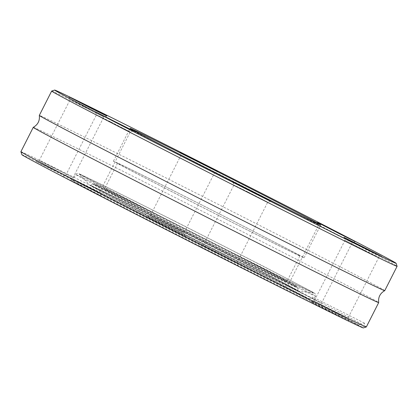 <?xml version="1.0" encoding="UTF-8"?>
<svg xmlns="http://www.w3.org/2000/svg" width="418" height="418" viewBox="0 0 418 418"><rect width="100%" height="100%" fill="white"/><g stroke="black" fill="none" stroke-linecap="round" stroke-linejoin="round"><path stroke-width="0.31" stroke-dasharray="2.09 1.57" d="M51.675 91.046A193.675 1.63 -153.1 0 1 193.069 160.998A193.675 1.63 -153.1 0 1 397.1 266.292M384.743 290.662A193.675 1.63 26.9 0 0 180.717 185.352A193.675 1.63 26.9 0 0 39.308 115.41M33.262 127.333A193.675 1.63 -153.1 0 1 174.661 197.28A193.675 1.63 -153.1 0 1 378.692 302.58M162.743 224.44L147.277 216.79L152.695 219.68L185.054 235.951L162.743 224.44M78.166 184.056L62.705 176.406L68.124 179.296L100.477 195.572L78.166 184.056M326.651 309.623L311.191 301.974L316.609 304.863L348.962 321.139L326.651 309.623M300.208 294.69L284.747 287.041L290.16 289.93L322.518 306.201L300.208 294.69M215.631 254.306L200.17 246.657L205.588 249.546L237.941 265.822L215.631 254.306M51.722 169.123L36.256 161.473L41.675 164.363L74.033 180.633L51.722 169.123M21.877 154.707A191.444 1.615 -153.1 0 1 171.678 228.892A191.444 1.615 -153.1 0 1 358.378 324.964L309.498 300.265A135.85 1.144 26.9 0 0 177.321 232.277A135.85 1.144 26.9 0 0 71.468 179.834A135.85 1.144 26.9 0 0 192.092 242.325A135.85 1.144 26.9 0 0 313.761 302.757A135.85 1.144 26.9 0 0 313.176 302.339L362.056 327.043A191.444 1.615 -153.1 0 1 363.331 327.931M366.335 326.944A193.675 1.63 26.9 0 0 364.668 325.836L364.465 323.151L361.972 324.311A193.675 1.63 26.9 0 0 162.309 221.634A193.675 1.63 26.9 0 0 20.9 151.692M364.668 325.836L362.056 327.043M358.378 324.964L361.972 324.311M309.299 298.927L312.633 296.963L312.544 300.761A134.695 1.134 -153.1 0 1 313.239 301.242A134.695 1.134 -153.1 0 1 192.599 241.322A134.695 1.134 -153.1 0 1 72.993 179.369A134.695 1.134 -153.1 0 1 178.507 231.64A134.695 1.134 -153.1 0 1 309.299 298.927L309.498 300.265M313.176 302.339L312.544 300.761M71.468 179.834L72.998 179.364A134.695 1.134 -153.1 0 1 72.998 179.364L75.689 174.484L76.74 173.517L78.49 173.46L102.452 184.897L175.226 221.336L263.335 266.235L312.951 292.224L315.141 293.655L315.59 296.19A134.502 1.134 -153.1 0 1 195.128 236.348A134.502 1.134 -153.1 0 1 75.689 174.484A134.502 1.134 -153.1 0 1 173.601 222.909A134.502 1.134 -153.1 0 1 311.656 293.864A134.502 1.134 -153.1 0 1 313.605 294.946A134.502 1.134 -153.1 0 1 315.59 296.19L313.239 301.253A134.695 1.134 -153.1 0 1 313.239 301.253L313.761 302.757M179.103 226.002A102.269 0.862 -153.1 0 1 286.842 281.612A102.269 0.862 -153.1 0 1 195.248 236.113A102.269 0.862 -153.1 0 1 104.432 189.072A102.269 0.862 -153.1 0 1 179.103 226.002M226.023 219.257A106.867 0.899 26.9 0 0 304.053 257.849A106.867 0.899 26.9 0 0 209.157 208.692A106.867 0.899 26.9 0 0 113.44 161.144A106.867 0.899 26.9 0 0 226.023 219.257M225.281 218.833A102.269 0.862 26.9 0 0 299.952 255.769A102.269 0.862 26.9 0 0 192.212 200.159A102.269 0.862 26.9 0 0 117.542 163.224A102.269 0.862 26.9 0 0 225.281 218.833M83.851 106.7L70.015 99.86L103.816 117.003L83.851 106.7M53.091 167.336L73.051 177.64L44.151 163.104L39.255 160.491L53.091 167.336M247.764 191.888L233.928 185.043L267.724 202.192L247.764 191.888M216.999 252.524L236.964 262.828L208.065 248.292L203.169 245.679L216.999 252.524M332.336 232.267L318.5 225.427L338.465 235.731L352.301 242.571L332.336 232.267M301.577 292.903L321.536 303.207L292.637 288.671L287.741 286.058L301.577 292.903M110.3 121.638L96.464 114.793L116.423 125.097L130.259 131.942L110.3 121.638M79.535 182.269L99.5 192.573L70.6 178.042L65.699 175.429L79.535 182.269M334.149 311.3L314.184 300.997L347.985 318.14L334.149 311.3M364.909 250.664L378.745 257.509L373.849 254.896L344.949 240.36L364.909 250.664M170.236 226.112L150.276 215.808L184.072 232.957L170.236 226.112M201.001 165.476L214.831 172.32L209.935 169.708L181.036 155.172L201.001 165.476M175.288 221.53A131.513 1.108 -153.1 0 1 313.793 293.044A131.513 1.108 -153.1 0 1 217.815 245.544A131.513 1.108 -153.1 0 1 79.289 174.076A131.513 1.108 -153.1 0 1 175.288 221.53M177.384 225.03A112.917 0.951 -153.1 0 1 290.526 283.838A112.917 0.951 -153.1 0 1 118.999 197.155A112.917 0.951 -153.1 0 1 177.384 225.03C136.498 204.392 110.028 191.225 97.969 185.535L94.374 184.045L93.057 184.186A114.626 0.967 26.9 0 0 213.807 246.516A114.626 0.967 26.9 0 0 297.496 287.903A114.626 0.967 26.9 0 0 176.746 225.589A114.626 0.967 26.9 0 0 93.057 184.186L90.361 185.341A116.512 0.982 -153.1 0 1 175.424 227.418A116.512 0.982 -153.1 0 1 298.165 290.766A116.512 0.982 -153.1 0 1 213.096 248.694A116.512 0.982 -153.1 0 1 90.361 185.341L94.787 187.483C106.616 193.074 143.149 211.294 183.659 231.802C237.826 259.207 293.436 287.882 297.888 290.735L298.295 291.006L297.496 287.903L296.837 286.758L293.509 284.736C282.312 278.524 227.993 250.596 177.378 225.03M213.117 248.898A117.129 0.988 26.9 0 0 298.598 291.205A117.129 0.988 26.9 0 0 194.631 237.325A117.129 0.988 26.9 0 0 89.745 185.247A117.129 0.988 26.9 0 0 213.117 248.898M364.465 323.151L312.633 296.963M313.793 293.044L290.045 281.575L217.323 245.152L147.664 209.721L79.091 173.888L89.745 185.247L95.168 188.361L213.076 248.914L298.598 291.205L313.793 293.044M304.053 257.849L320.695 225.046M113.44 161.144L130.082 128.342M117.542 163.224L104.432 189.072M299.952 255.769L286.842 281.612M69.038 96.861L70.015 99.86L39.255 160.491L36.256 161.473M106.809 116.026L103.816 117.003L73.051 177.64L74.033 180.633M232.946 182.049L233.928 185.043L203.164 245.679L200.17 246.657M270.723 201.21L267.724 202.192L236.964 262.828L237.941 265.822M317.523 222.428L318.5 225.427L287.741 286.064L284.747 287.041M355.295 241.594L352.301 242.571L321.536 303.207L322.518 306.201M95.482 111.799L96.464 114.793L65.699 175.429L62.705 176.406M133.253 130.959L130.259 131.942L99.5 192.573L100.477 195.572M348.962 321.139L347.985 318.14L378.745 257.509L381.744 256.527M311.191 301.974L314.184 300.997L344.949 240.36L343.967 237.367M185.054 235.951L184.072 232.957L214.836 172.32L217.83 171.343M147.277 216.79L150.276 215.808L181.036 155.172L180.059 152.178"/><path stroke-width="0.63" d="M339.834 233.944L317.523 222.428L349.876 238.704L355.295 241.594L339.834 233.944M117.792 123.31L95.482 111.799L127.84 128.07L133.253 130.959L117.792 123.31M91.349 108.377L69.038 96.861L101.391 113.137L106.809 116.026L91.349 108.377M202.369 163.694L180.059 152.178L212.412 168.454L217.83 171.343L202.369 163.694M366.278 248.877L343.967 237.367L376.325 253.637L381.744 256.527L366.278 248.877M255.257 193.56L232.946 182.049L265.305 198.32L270.723 201.21L255.257 193.56M256.339 194.171A191.444 1.615 26.9 0 0 396.123 263.293A191.444 1.615 26.9 0 0 226.117 175.257A191.444 1.615 26.9 0 0 54.669 90.069A191.444 1.615 26.9 0 0 256.339 194.171M242.665 186.449A106.867 0.899 26.9 0 0 320.695 225.046A106.867 0.899 26.9 0 0 225.798 175.889A106.867 0.899 26.9 0 0 130.082 128.342A106.867 0.899 26.9 0 0 242.665 186.449M396.123 263.293L397.1 266.292A193.675 1.63 -153.1 0 1 397.1 266.308A193.675 1.63 -153.1 0 1 255.691 196.366A193.675 1.63 -153.1 0 1 51.665 91.056A193.675 1.63 -153.1 0 1 51.675 91.046L39.308 115.41A193.675 1.63 26.9 0 0 39.308 115.42A193.675 1.63 26.9 0 0 211.289 204.491A193.675 1.63 26.9 0 0 384.738 290.667A193.675 1.63 26.9 0 0 384.743 290.662C380.098 293.305 378.081 297.276 378.692 302.58A193.675 1.63 -153.1 0 1 378.692 302.59A193.675 1.63 -153.1 0 1 205.238 216.419A193.675 1.63 -153.1 0 1 33.257 127.338A193.675 1.63 -153.1 0 1 33.262 127.333L20.9 151.692A193.675 1.63 26.9 0 0 20.9 151.708A193.675 1.63 26.9 0 0 192.881 240.773A193.675 1.63 26.9 0 0 366.325 326.954A193.675 1.63 26.9 0 0 366.335 326.944L378.692 302.59M366.325 326.954L363.331 327.931A191.444 1.615 -153.1 0 1 191.883 242.743A191.444 1.615 -153.1 0 1 21.877 154.707L20.9 151.708M397.1 266.308L384.743 290.662M39.308 115.42C39.919 120.724 37.902 124.695 33.262 127.333M54.669 90.069L51.675 91.046"/></g></svg>
